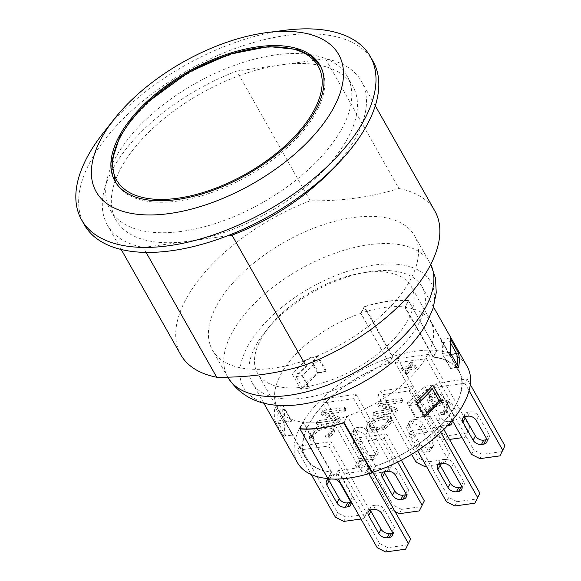 <?xml version="1.0" encoding="UTF-8"?>
<svg xmlns="http://www.w3.org/2000/svg" width="581" height="581" viewBox="0 0 581 581"><rect width="100%" height="100%" fill="white"/><g stroke="black" fill="none" stroke-linecap="round" stroke-linejoin="round"><path stroke-width="0.44" stroke-dasharray="2.9 2.18" d="M177.83 201.041A117.761 59.24 150.5 0 1 115.793 182.652A117.761 59.24 150.5 0 1 119.701 138.351A117.761 59.24 150.5 0 1 224.266 56.967A117.761 59.24 150.5 0 1 320.785 66.677A117.761 59.24 150.5 0 1 316.877 110.978A117.761 59.24 150.5 0 1 177.83 201.041M370.671 271.516A97.528 49.058 -29.5 0 0 278.35 317.335A97.528 49.058 -29.5 0 0 252.277 382.792A97.528 49.058 -29.5 0 0 361.317 377.468A97.528 49.058 -29.5 0 0 422.046 286.745A97.528 49.058 -29.5 0 0 370.671 271.516M328.004 478.817L331.569 472.084A87.905 44.221 150.5 0 1 305.831 457.908A87.905 44.221 150.5 0 1 303.05 449.549L302.737 449.592A88.239 44.388 -29.5 0 1 302.49 445.634L302.788 445.598A87.905 44.221 150.5 0 1 325.585 402.568L353.749 398.653L356.022 394.354L330.4 397.912A87.905 44.221 150.5 0 1 389.226 363.241L392.792 356.516A97.862 49.225 150.5 0 1 436.672 350.423L433.106 357.148A87.905 44.221 150.5 0 1 458.845 371.332A87.905 44.221 150.5 0 1 461.626 379.691L436.004 383.249L433.724 387.549L461.888 383.642A87.905 44.221 150.5 0 1 439.091 426.672L439.389 426.628A88.239 44.388 -29.5 0 0 462.185 383.598L464.829 383.235L467.109 378.928L461.939 379.647A88.239 44.388 -29.5 0 0 459.135 371.165A88.239 44.388 -29.5 0 0 433.47 356.952L436.796 350.67L408.559 300.762A97.528 49.058 -29.5 0 0 408.32 300.74A97.528 49.058 -29.5 0 0 387.607 301.459A97.528 49.058 -29.5 0 0 364.44 306.833A97.528 49.058 -29.5 0 0 364.127 306.928L392.364 356.836L389.038 363.125A88.239 44.388 -29.5 0 0 330.088 397.956L324.924 398.668L322.644 402.974L325.287 402.604A88.239 44.388 -29.5 0 0 302.49 445.634L299.847 446.005L297.566 450.304L311.285 474.554M297.566 450.304L302.737 449.592A88.239 44.388 -29.5 0 0 305.541 458.068A88.239 44.388 -29.5 0 0 331.206 472.28L327.88 478.57A97.528 49.058 150.5 0 1 327.866 478.57L299.774 428.901M297.457 462.643A97.528 49.058 150.5 0 1 392.364 356.836M436.796 350.67A97.528 49.058 150.5 0 1 467.218 366.596M292.366 374.28L300.835 389.255A97.528 49.058 150.5 0 1 317.364 372.61L308.896 357.635A97.528 49.058 -29.5 0 0 292.366 374.28L300.442 373.162A88.239 44.388 150.5 0 1 318.061 356.364L326.529 371.339A88.239 44.388 -29.5 0 0 325.934 371.818L319.158 359.842A88.239 44.388 -29.5 0 0 302.534 375.704L296.165 376.59A95.538 48.056 150.5 0 1 311.968 360.837L319.158 359.842M275.162 421.319L283.63 436.295A97.528 49.058 150.5 0 1 283.513 421.959L275.038 406.983A97.528 49.058 -29.5 0 0 275.162 421.319L284.327 420.048A88.239 44.388 150.5 0 1 283.121 405.865L291.589 420.833A88.239 44.388 -29.5 0 0 291.531 421.24L284.755 409.264A88.239 44.388 -29.5 0 0 285.881 422.663L278.684 423.658A95.538 48.056 150.5 0 1 278.386 410.15L284.755 409.264M461.365 485.701L463.638 481.395A6.638 4.503 27.9 0 1 463.95 485.273A6.638 4.503 27.9 0 1 461.88 486.929M463.638 481.395L453.478 463.427L451.197 467.734M442.816 463.515L445.097 459.208A6.638 4.503 27.9 0 1 453.478 463.427M445.097 459.208L442.875 459.52L440.594 463.82M439.628 464.045A6.638 4.503 27.9 0 1 439.839 461.401A6.638 4.503 27.9 0 1 442.875 459.52M387.28 471.227L389.56 466.921A6.638 4.503 27.9 0 1 397.934 471.14L395.654 475.447M389.56 466.921L387.338 467.226L385.058 471.532M405.821 493.407L408.102 489.108A6.638 4.503 27.9 0 1 408.407 492.986A6.638 4.503 27.9 0 1 406.337 494.642M408.102 489.108L397.934 471.14M384.085 471.757A6.638 4.503 27.9 0 1 384.295 469.114A6.638 4.503 27.9 0 1 387.338 467.226M334.438 479.1A6.638 4.503 -152.1 0 0 331.736 478.933L334.017 474.633A6.638 4.503 27.9 0 1 342.398 478.853L340.117 483.152M331.141 479.02L331.736 478.933M334.017 474.633L331.795 474.938L329.514 479.245M328.548 479.47A6.638 4.503 27.9 0 1 328.759 476.827A6.638 4.503 27.9 0 1 331.795 474.938M350.278 501.12L352.558 496.82A6.638 4.503 27.9 0 1 352.87 500.691A6.638 4.503 27.9 0 1 350.801 502.354M352.558 496.82L342.398 478.853M392.11 531.673L394.39 527.366A6.638 4.503 27.9 0 1 394.702 531.245A6.638 4.503 27.9 0 1 392.633 532.9M394.39 527.366L384.23 509.399L381.949 513.706M373.568 509.486L375.849 505.179A6.638 4.503 27.9 0 1 384.23 509.399M375.849 505.179L373.627 505.492L371.346 509.791M370.38 510.016A6.638 4.503 27.9 0 1 370.591 507.373A6.638 4.503 27.9 0 1 373.627 505.492M438.052 421.646A6.638 4.503 -152.1 0 0 446.426 425.866L448.706 421.559A6.638 4.503 27.9 0 1 440.325 417.34L438.052 421.646L427.885 403.679L430.165 399.372L440.325 417.34M451.844 420.847A6.638 4.503 -152.1 0 0 451.379 419.794L453.659 415.488A6.638 4.503 27.9 0 1 453.964 419.366A6.638 4.503 27.9 0 1 451.895 421.029M451.626 421.109A6.638 4.503 27.9 0 1 450.929 421.254L450.043 422.924M447.486 425.713L446.426 425.866M448.706 421.559L450.929 421.254M430.165 399.372A6.638 4.503 27.9 0 1 429.853 395.501A6.638 4.503 27.9 0 1 432.896 393.613L430.615 397.92A6.638 4.503 -152.1 0 0 427.572 399.801A6.638 4.503 -152.1 0 0 427.885 403.679M430.615 397.92L432.838 397.607L435.118 393.308L432.896 393.613M435.118 393.308A6.638 4.503 27.9 0 1 443.492 397.527L441.211 401.827A6.638 4.503 -152.1 0 0 432.838 397.607M441.211 401.827L451.379 419.794M453.659 415.488L443.492 397.527M464.698 416.715A6.638 4.503 27.9 0 1 464.909 414.071A6.638 4.503 27.9 0 1 467.952 412.183L465.671 416.49M467.894 416.178L470.174 411.878L467.952 412.183M470.174 411.878A6.638 4.503 27.9 0 1 478.548 416.098L476.267 420.397M486.435 438.364L488.715 434.065L478.548 416.098M488.715 434.065A6.638 4.503 27.9 0 1 489.02 437.943A6.638 4.503 27.9 0 1 486.958 439.599M428.161 451.836A6.638 4.503 -152.1 0 0 431.204 449.955A6.638 4.503 -152.1 0 0 430.891 446.077L433.172 441.771A6.638 4.503 27.9 0 1 433.484 445.649A6.638 4.503 27.9 0 1 430.441 447.537L428.161 451.836L425.946 452.149L428.219 447.842L430.441 447.537M420.731 428.11A6.638 4.503 -152.1 0 0 412.35 423.89L414.631 419.591A6.638 4.503 27.9 0 1 423.012 423.81L420.731 428.11L430.891 446.077M433.172 441.771L423.012 423.81M410.128 424.203A6.638 4.503 -152.1 0 0 407.092 426.084A6.638 4.503 -152.1 0 0 407.397 429.962L409.678 425.655A6.638 4.503 27.9 0 1 409.373 421.784A6.638 4.503 27.9 0 1 412.408 419.896L410.128 424.203L412.35 423.89M414.631 419.591L412.408 419.896M428.219 447.842A6.638 4.503 27.9 0 1 419.845 443.623L417.565 447.929A6.638 4.503 -152.1 0 0 425.946 452.149M417.565 447.929L407.397 429.962M409.678 425.655L419.845 443.623M362.021 455.642A6.638 4.503 -152.1 0 0 370.402 459.861L372.682 455.555A6.638 4.503 27.9 0 1 364.302 451.335L362.021 455.642L351.861 437.675L354.141 433.368L364.302 451.335M372.624 459.549A6.638 4.503 -152.1 0 0 375.66 457.668A6.638 4.503 -152.1 0 0 375.355 453.79L377.635 449.483A6.638 4.503 27.9 0 1 377.94 453.362A6.638 4.503 27.9 0 1 374.905 455.25L372.624 459.549L370.402 459.861M372.682 455.555L374.905 455.25M365.188 435.823A6.638 4.503 -152.1 0 0 356.814 431.603L359.094 427.296A6.638 4.503 27.9 0 1 367.468 431.516L365.188 435.823L375.355 453.79M377.635 449.483L367.468 431.516M354.141 433.368A6.638 4.503 27.9 0 1 353.829 429.49A6.638 4.503 27.9 0 1 356.872 427.609L354.592 431.908A6.638 4.503 -152.1 0 0 351.549 433.796A6.638 4.503 -152.1 0 0 351.861 437.675M354.592 431.908L356.814 431.603M359.094 427.296L356.872 427.609M368.79 508.557L363.779 518.622L368.79 508.557L330.952 441.683L302.788 445.598A87.905 44.221 150.5 0 0 303.05 449.549L328.672 445.99L330.952 441.683M343.785 521.404L346.058 517.097L337.684 512.878L335.404 517.184M399.321 513.691L401.602 509.384L393.228 505.165L390.948 509.472L395.007 511.52M454.865 505.978L457.145 501.672L448.764 497.452L446.484 501.759M328.672 445.99L366.509 512.863M299.847 446.005L337.684 512.878M353.11 442.599L384.215 438.277L386.488 433.971L355.39 438.292L353.11 442.599L390.948 509.472M355.39 438.292L393.228 505.165M372.312 472.404L375.638 466.115A88.239 44.388 -29.5 0 0 434.588 431.284L434.276 431.327A87.905 44.221 150.5 0 0 439.091 426.672L410.927 430.579L408.654 434.886L417.528 450.58M410.927 430.579L448.764 497.452M346.058 517.097L366.059 514.323M386.488 433.971L401.304 460.152M401.602 509.384L421.595 506.61M442.032 426.265L439.389 426.628A88.239 44.388 -29.5 0 1 434.588 431.284L439.752 430.565L442.032 426.265L443.84 429.453M457.145 501.672L477.139 498.897M363.779 518.622L360.99 519.015M439.752 430.565L440.783 432.387M408.654 434.886L434.276 431.327A87.905 44.221 150.5 0 1 375.449 465.991L372.174 472.164M384.215 438.277L397.651 462.026M361.317 458.38L358.615 458.75L355.165 465.265L357.867 464.894L361.317 458.38L362.442 460.377L359.741 460.748L356.291 467.262L358.993 466.884L362.442 460.377M408.901 367.751L414.551 366.967L415.313 365.529L409.67 366.306L411.987 361.934L410.186 362.188L407.869 366.56L402.226 367.345L401.464 368.782L407.107 368.005L404.79 372.377L406.584 372.123L408.901 367.751L410.033 369.748L415.676 368.964L416.439 367.519L410.796 368.303L413.113 363.931L411.319 364.185L409.002 368.557L403.359 369.342L402.597 370.78L408.24 369.995L405.923 374.367L407.717 374.12L410.033 369.748M448.677 401.536C447.479 400.396 445.01 400.077 441.255 400.563L431.654 403.889L425.633 409.903L424.602 412.851L424.689 414.957L428.255 414.464L427.522 412.604L428.161 409.54L432.46 405.415L439.991 402.953C442.976 402.568 444.937 402.793 445.867 403.606L446.382 404.202L446.092 407.056L443.23 410.542L440.391 412.779L443.92 412.292L446.39 409.83L448.663 406.671L449.222 402.212L448.677 401.536L449.81 403.534C448.612 402.393 446.135 402.074 442.388 402.56L432.787 405.887L426.759 411.9L425.735 414.849L425.822 416.955L429.381 416.461L428.655 414.602L429.286 411.537L433.593 407.412L441.124 404.95C444.109 404.565 446.063 404.783 446.992 405.603L447.508 406.199L447.217 409.046L444.356 412.532L441.516 414.776L445.046 414.289L449.788 408.668L450.355 404.209L449.81 403.534M339.769 417.274L324.648 412.314L343.799 409.656L344.932 407.521L322.716 410.607L320.995 413.861L334.91 418.349L317.32 420.789L316.195 422.924L338.411 419.838L339.769 417.274L340.894 419.271L325.774 414.311L344.932 411.653L346.058 409.518L323.842 412.604L322.121 415.851L336.043 420.346L318.453 422.786L317.32 424.922L339.536 421.835L340.894 419.271M333.414 424.864C332.216 423.723 329.739 423.396 325.985 423.89L316.391 427.209L310.363 433.23L309.339 436.178L309.419 438.285L312.985 437.791L312.258 435.924L312.89 432.867L317.197 428.742L324.721 426.272C327.713 425.895 329.667 426.113 330.596 426.933L331.112 427.522L330.821 430.376L327.96 433.862L325.12 436.106L328.65 435.612L331.119 433.15L333.392 429.991L333.952 425.532L333.414 424.864L334.54 426.861C333.341 425.72 330.865 425.394 327.118 425.888L317.516 429.206L311.496 435.227L310.465 438.176L310.552 440.282L314.118 439.788L313.384 437.921L314.023 434.864L318.323 430.739L325.854 428.27C328.839 427.892 330.8 428.11 331.729 428.931L332.238 429.519L331.954 432.373L329.086 435.859L326.253 438.103L329.776 437.609L334.525 431.988L335.084 427.529L334.54 426.861M396.445 408.225L381.325 403.272L400.483 400.614L401.616 398.479L379.4 401.565L377.679 404.812L391.594 409.3L374.004 411.747L372.871 413.875L395.087 410.796L396.445 408.225L397.578 410.222L382.458 405.269L401.609 402.611L402.742 400.476L380.526 403.555L378.805 406.809L392.72 411.297L375.13 413.737L374.004 415.873L396.22 412.793L397.578 410.222M374.592 430.063L384.237 426.81L390.2 420.84L390.744 416.461L390.12 415.713C388.82 414.645 386.329 414.355 382.654 414.849L372.987 418.102L367.047 424.057L366.524 428.48L367.112 429.192C368.398 430.252 370.889 430.543 374.592 430.063L375.718 432.061L385.363 428.807L391.333 422.837L391.877 418.458L391.245 417.703C389.945 416.642 387.462 416.352 383.78 416.846L374.12 420.099L368.18 426.055L367.657 430.47L368.245 431.182C369.523 432.249 372.022 432.54 375.718 432.061M378.187 395.262L409.285 390.948L411.566 386.641L380.461 390.962L378.187 395.262L411.602 454.327M395.283 362.994L426.381 358.673L428.662 354.366L397.557 358.688L395.283 362.994L436.505 435.852L444.879 440.071L447.159 435.772L438.786 431.552L436.505 435.852M336.014 474.866L367.119 470.552L369.393 466.245L338.295 470.566L336.014 474.866L338.367 479.027M385.617 551.95L387.897 547.651L379.516 543.431L377.236 547.73M407.891 544.869L387.897 547.651M338.295 470.566L379.516 543.431M369.393 466.245L372.791 472.244M464.88 437.297L469.884 427.231L464.88 437.297L462.091 437.682M444.879 440.071L449.483 439.432M467.153 432.998L447.159 435.772M397.557 358.688L438.786 431.552M428.662 354.366L469.884 427.231M367.119 470.552L368.87 473.646M426.381 358.673L467.603 431.538M388.892 471.206L393.86 461.227L388.9 471.206M360.481 469.847L368.855 474.067L371.136 469.768L362.755 465.548L360.481 469.847L322.644 402.974M424.399 466.354L426.679 462.055L418.298 457.835L416.018 462.135M444.436 463.493L449.403 453.514L444.436 463.493M479.935 458.649L482.215 454.342L473.842 450.122L471.561 454.429M368.855 474.067L384.143 471.946M391.129 466.986L371.136 469.768M446.673 459.28L426.679 462.055M426.309 466.093L439.686 464.234M411.566 386.641L449.403 453.514M409.285 390.948L447.123 457.821M502.209 451.568L482.215 454.342M467.109 378.928L470.305 384.586M464.829 383.235L469.07 390.73M324.924 398.668L362.755 465.548M330.4 397.912L330.088 397.956A88.239 44.388 -29.5 0 0 325.287 402.604L325.585 402.568A87.905 44.221 150.5 0 1 330.4 397.912M356.022 394.354L393.86 461.227M380.461 390.962L418.298 457.835M436.004 383.249L473.842 450.122M461.939 379.647L461.626 379.691A87.905 44.221 150.5 0 1 461.888 383.642L462.185 383.598A88.239 44.388 -29.5 0 0 461.939 379.647M353.749 398.653L391.579 465.534M433.724 387.549L452.279 420.339M358.615 458.75L359.741 460.748M355.165 465.265L356.291 467.262M357.867 464.894L358.993 466.884M414.551 366.967L415.676 368.964M415.313 365.529L416.439 367.519M409.67 366.306L410.796 368.303M411.987 361.934L413.113 363.931M410.186 362.188L411.319 364.185M407.869 366.56L409.002 368.557M402.226 367.345L403.359 369.342M401.464 368.782L402.597 370.78M407.107 368.005L408.24 369.995M404.79 372.377L405.923 374.367M406.584 372.123L407.717 374.12M424.602 412.851L425.735 414.849M424.689 414.957L425.822 416.955M428.255 414.464L429.381 416.461M428.35 414.282L429.482 416.279M432.46 405.415L433.593 407.412M443.23 410.542L444.356 412.532M440.478 412.612L441.604 414.609M440.391 412.779L441.516 414.776M443.92 412.292L445.046 414.289M446.39 409.83L447.515 411.827M324.648 412.314L325.774 414.311M343.799 409.656L344.932 411.653M344.932 407.521L346.058 409.518M322.716 410.607L323.842 412.604M320.995 413.861L322.121 415.851M334.91 418.349L336.043 420.346M317.32 420.789L318.453 422.786M316.195 422.924L317.32 424.922M338.411 419.838L339.536 421.835M309.339 436.178L310.465 438.176M309.419 438.285L310.552 440.282M312.985 437.791L314.118 439.788M313.079 437.609L314.212 439.606M317.197 428.742L318.323 430.739M327.96 433.862L329.086 435.859M325.207 435.939L326.34 437.936M325.12 436.106L326.253 438.103M328.65 435.612L329.776 437.609M331.119 433.15L332.252 435.147M381.325 403.272L382.458 405.269M400.483 400.614L401.609 402.611M401.616 398.479L402.742 400.476M379.4 401.565L380.526 403.555M377.679 404.812L378.805 406.809M391.594 409.3L392.72 411.297M374.004 411.747L375.13 413.737M372.871 413.875L374.004 415.873M395.087 410.796L396.22 412.793M387.636 421.21C385.784 424.551 381.855 426.708 375.856 427.681L369.886 427.202L369.247 426.541L369.596 423.716L373.924 419.569L381.39 417.231L387.963 418.4L387.636 421.21M376.982 429.671C382.988 428.705 386.91 426.548 388.769 423.208L389.096 420.397L382.516 419.228L375.057 421.566L370.729 425.713L370.38 428.538L371.012 429.199L376.982 429.671L375.856 427.681M372.987 418.102L374.12 420.099M367.112 429.192L368.245 431.182M456.622 353.669L449.433 354.671L442.657 342.696L449.847 341.693A95.538 48.056 150.5 0 1 450.711 348.034M450.776 343.335L449.847 341.693M450.471 353.023A95.538 48.056 150.5 0 1 450.144 355.209L443.782 356.095A88.239 44.388 -29.5 0 0 442.657 342.696M457.247 364.999A95.538 48.056 150.5 0 1 456.92 367.185L450.144 355.209M456.92 367.185L450.558 368.071L443.782 356.095M417.412 403.788A95.538 48.056 150.5 0 1 416.57 404.521L409.373 405.516A88.239 44.388 -29.5 0 0 425.996 389.655L429.177 389.212M424.188 415.764A95.538 48.056 150.5 0 1 423.346 416.497L416.57 404.521M423.346 416.497L416.149 417.492L409.373 405.516M425.996 389.655L432.772 401.631L439.142 400.745M285.881 422.663L292.657 434.639L285.467 435.641L278.684 423.658M285.467 435.641A95.538 48.056 150.5 0 1 285.162 422.126L278.386 410.15M285.162 422.126L291.531 421.24M302.534 375.704L309.31 387.68L302.941 388.566L296.165 376.59M302.941 388.566A95.538 48.056 150.5 0 1 318.744 372.813L311.968 360.837M318.744 372.813L325.934 371.818M449.984 338.048L440.819 339.319A88.239 44.388 150.5 0 1 442.025 353.502L450.493 368.477A88.239 44.388 -29.5 0 0 450.558 368.071M450.493 368.477L458.576 367.352M449.433 354.671A88.239 44.388 -29.5 0 0 449.295 354.294L456.412 353.306M283.513 421.959L291.589 420.833M283.63 436.295L292.795 435.016L284.327 420.048M292.657 434.639A88.239 44.388 -29.5 0 0 292.795 435.016M389.038 363.125L360.801 313.217A88.239 44.388 150.5 0 1 361.113 313.108A88.239 44.388 150.5 0 1 384.419 307.48A88.239 44.388 150.5 0 1 404.993 307.022L404.87 307.247A87.905 44.221 150.5 0 1 430.615 321.424A87.905 44.221 150.5 0 1 347.213 416.09L347.089 416.316A88.239 44.388 150.5 0 1 303.217 422.402L303.333 422.176A87.905 44.221 150.5 0 1 277.595 408A87.905 44.221 150.5 0 1 360.99 313.333L364.556 306.608A97.862 49.225 150.5 0 1 408.436 300.515L404.993 307.022A88.239 44.388 150.5 0 1 405.233 307.051L433.47 356.952M389.226 363.241L360.99 313.333M331.569 472.084L303.333 422.176M392.792 356.516L364.556 306.608M436.672 350.423L408.436 300.515M433.106 357.148L404.87 307.247M375.449 465.991L347.213 416.09M343.763 422.59L347.089 416.316A88.239 44.388 150.5 0 0 347.402 416.207L344.075 422.496M299.643 428.662L302.97 422.38A88.239 44.388 150.5 0 0 303.217 422.402L299.89 428.684M408.559 300.762L405.233 307.051M360.801 313.217L364.127 306.928M283.121 405.865L275.038 406.983M432.78 385.087L424.704 386.205A88.239 44.388 150.5 0 1 407.085 403.003L415.553 417.979A88.239 44.388 -29.5 0 0 416.149 417.492M432.772 401.631A88.239 44.388 -29.5 0 0 433.172 401.18L424.704 386.205M433.172 401.18L438.931 400.382M415.553 417.979L424.718 416.7M407.085 403.003L416.25 401.732M317.364 372.61L326.529 371.339M318.061 356.364L308.896 357.635M449.295 354.294L440.819 339.319M300.835 389.255L308.918 388.13L300.442 373.162M309.31 387.68A88.239 44.388 -29.5 0 0 308.918 388.13M442.025 353.502L450.108 352.384M302.97 422.38L331.206 472.28M375.638 466.115L347.402 416.207M364.657 272.547A88.239 44.388 150.5 0 1 411.137 286.324A88.239 44.388 150.5 0 1 356.197 368.412A88.239 44.388 150.5 0 1 257.536 373.227A88.239 44.388 150.5 0 1 281.131 314.009A88.239 44.388 150.5 0 1 364.657 272.547M227.578 235.777L187.656 241.318A136.005 68.413 -29.5 0 0 316.391 177.416A136.005 68.413 -29.5 0 0 352.754 86.133A136.005 68.413 -29.5 0 0 281.11 64.898L325.462 58.739A145.962 73.417 150.5 0 1 361.418 81.238A145.962 73.417 150.5 0 1 331.272 170.371M236.765 71.056L281.11 64.898A136.005 68.413 -29.5 0 0 152.375 128.8A136.005 68.413 -29.5 0 0 116.011 220.083A136.005 68.413 -29.5 0 0 187.656 241.318L143.311 247.477A145.962 73.417 150.5 0 1 107.347 224.985A145.962 73.417 150.5 0 1 236.765 71.056L310.181 200.815C342.267 201.164 371.833 197.061 398.871 188.498L325.462 58.739M275.467 54.919A136.005 68.413 150.5 0 1 347.111 76.155A136.005 68.413 150.5 0 1 262.423 202.675A136.005 68.413 150.5 0 1 110.361 210.104A136.005 68.413 150.5 0 1 146.724 118.814A136.005 68.413 150.5 0 1 275.467 54.919M434.835 210.99A145.962 73.417 -29.5 0 0 398.871 188.498M146.092 252.401L143.311 247.477M310.181 200.815A145.962 73.417 -29.5 0 0 180.756 354.737M373.096 61.455A165.861 83.432 -29.5 0 0 344.838 39.305A165.861 83.432 -29.5 0 0 159.179 88.617A165.861 83.432 -29.5 0 0 84.376 224.803M285.082 30.27A165.861 83.432 -29.5 0 0 102.982 133.296M426.272 323.871A107.478 54.062 -29.5 0 0 374.091 265.059A107.478 54.062 -29.5 0 0 247.186 347.264A107.478 54.062 -29.5 0 0 281.923 405.538M216.248 306.34A116.106 58.405 -29.5 0 0 212.392 350.016A116.106 58.405 -29.5 0 0 307.552 359.588A116.106 58.405 -29.5 0 0 410.636 279.352A116.106 58.405 -29.5 0 0 414.493 235.675A116.106 58.405 -29.5 0 0 319.332 226.103A116.106 58.405 -29.5 0 0 216.248 306.34M441.255 400.563L442.388 402.56M431.654 403.889L432.787 405.887M425.633 409.903L426.759 411.9M427.522 412.604L428.655 414.602M428.161 409.54L429.286 411.537M439.991 402.953L441.124 404.95M445.867 403.606L446.992 405.603M446.092 407.056L447.217 409.046M448.663 406.671L449.788 408.668M325.985 423.89L327.118 425.888M316.391 427.209L317.516 429.206M310.363 433.23L311.496 435.227M312.258 435.924L313.384 437.921M312.89 432.867L314.023 434.864M324.721 426.272L325.854 428.27M330.596 426.933L331.729 428.931M330.821 430.376L331.954 432.373M333.392 429.991L334.525 431.988M381.39 417.231L382.516 419.228M373.924 419.569L375.057 421.566M369.596 423.716L370.729 425.713M369.886 427.202L371.012 429.199M384.237 426.81L385.363 428.807M390.2 420.84L391.333 422.837M390.12 415.713L391.245 417.703M382.654 414.849L383.78 416.846M367.047 424.057L368.18 426.055M414.493 235.675L430.739 264.457A116.106 58.405 -29.5 0 0 429.882 262.866A116.106 58.405 -29.5 0 0 368.717 244.739A116.106 58.405 -29.5 0 0 231.63 333.538A116.106 58.405 -29.5 0 0 227.774 377.214M115.379 181.889L114.944 181.156M319.935 65.174L320.342 65.922M433.52 307.029L422.046 286.745M263.759 403.083L252.277 382.792M461.67 489.572L463.95 485.273M437.558 465.708L439.839 461.401M406.126 497.285L408.407 492.986M382.015 473.421L384.295 469.114M326.478 481.126L328.759 476.827M350.59 504.998L352.87 500.691M392.422 535.544L394.702 531.245M368.31 511.679L370.591 507.373M453.964 419.366L451.691 423.672M429.853 395.501L427.572 399.801M464.909 414.071L462.636 418.371M489.02 437.943L486.747 442.243M433.484 445.649L431.204 449.955M409.373 421.784L407.092 426.084M377.94 453.362L375.66 457.668M353.829 429.49L351.549 433.796M428.981 415.538L427.848 413.541M447.508 406.199L446.382 404.202M450.355 404.209L449.222 402.212M313.711 438.866L312.585 436.868M332.238 429.519L331.112 427.522M335.084 427.529L333.952 425.532M387.963 418.4L389.096 420.397M369.247 426.541L370.38 428.538M391.877 418.458L390.744 416.461M367.657 430.47L366.524 428.48M305.831 457.908L277.595 408M458.845 371.332L430.615 321.424M459.135 371.165L411.137 286.324M305.541 458.068L257.536 373.227M110.361 210.104L116.011 220.083M347.111 76.155L352.754 86.133M375.282 105.742L361.418 81.238M121.211 249.489L107.347 224.985M227.737 377.142L212.392 350.016"/><path stroke-width="0.87" d="M327.866 478.57A97.528 49.058 150.5 0 1 297.457 462.643L263.759 403.083M299.774 428.901L299.643 428.662A97.528 49.058 -29.5 0 0 299.89 428.684A97.528 49.058 -29.5 0 0 343.763 422.59A97.528 49.058 -29.5 0 0 344.075 422.496L372.312 472.404A97.528 49.058 150.5 0 0 467.218 366.596L433.52 307.029M458.576 367.352L450.108 352.384A97.528 49.058 -29.5 0 0 449.984 338.048L458.46 353.023A97.528 49.058 150.5 0 1 458.576 367.352M424.718 416.7L416.25 401.732A97.528 49.058 -29.5 0 0 432.78 385.087L441.255 400.055A97.528 49.058 150.5 0 1 424.718 416.7M458.692 487.466A6.638 4.503 27.9 0 1 450.311 483.247L448.031 487.546A6.638 4.503 -152.1 0 0 456.412 491.766L458.692 487.466L460.907 487.154L458.634 491.461L456.412 491.766M461.88 486.929A6.638 4.503 27.9 0 1 460.907 487.154M458.634 491.461A6.638 4.503 -152.1 0 0 461.67 489.572A6.638 4.503 -152.1 0 0 461.365 485.701L451.197 467.734A6.638 4.503 -152.1 0 0 442.816 463.515L440.594 463.82A6.638 4.503 -152.1 0 0 437.558 465.708A6.638 4.503 -152.1 0 0 437.863 469.586L440.144 465.279A6.638 4.503 27.9 0 1 439.628 464.045M440.144 465.279L450.311 483.247M448.031 487.546L437.863 469.586M406.337 494.642A6.638 4.503 27.9 0 1 405.371 494.867L403.091 499.173A6.638 4.503 -152.1 0 0 406.126 497.285A6.638 4.503 -152.1 0 0 405.821 493.407L395.654 475.447A6.638 4.503 -152.1 0 0 387.28 471.227L385.058 471.532A6.638 4.503 -152.1 0 0 382.015 473.421A6.638 4.503 -152.1 0 0 382.327 477.291L384.607 472.992A6.638 4.503 27.9 0 1 384.085 471.757M403.149 495.179A6.638 4.503 27.9 0 1 394.768 490.96L392.487 495.259A6.638 4.503 -152.1 0 0 400.868 499.478L403.149 495.179L405.371 494.867M403.091 499.173L400.868 499.478M384.607 472.992L394.768 490.96M392.487 495.259L382.327 477.291M331.141 479.02L329.514 479.245A6.638 4.503 -152.1 0 0 326.478 481.126A6.638 4.503 -152.1 0 0 326.783 485.004L329.064 480.705L339.231 498.665L336.951 502.972A6.638 4.503 -152.1 0 0 345.325 507.191L347.605 502.885L349.827 502.58L347.547 506.886A6.638 4.503 -152.1 0 0 350.59 504.998A6.638 4.503 -152.1 0 0 350.278 501.12L340.117 483.152A6.638 4.503 -152.1 0 0 334.438 479.1M329.064 480.705A6.638 4.503 27.9 0 1 328.548 479.47M336.951 502.972L326.783 485.004M347.605 502.885A6.638 4.503 27.9 0 1 339.231 498.665M347.547 506.886L345.325 507.191M350.801 502.354A6.638 4.503 27.9 0 1 349.827 502.58M392.633 532.9A6.638 4.503 27.9 0 1 391.659 533.126L389.379 537.432A6.638 4.503 -152.1 0 0 392.422 535.544A6.638 4.503 -152.1 0 0 392.11 531.673L381.949 513.706A6.638 4.503 -152.1 0 0 373.568 509.486L371.346 509.791A6.638 4.503 -152.1 0 0 368.31 511.679A6.638 4.503 -152.1 0 0 368.615 515.558L370.896 511.251A6.638 4.503 27.9 0 1 370.38 510.016M370.896 511.251L381.063 529.218L378.783 533.518L368.615 515.558M378.783 533.518A6.638 4.503 -152.1 0 0 387.164 537.737L389.437 533.438A6.638 4.503 27.9 0 1 381.063 529.218M389.437 533.438L391.659 533.126M389.379 537.432L387.164 537.737M450.043 422.924L448.648 425.553A6.638 4.503 -152.1 0 0 451.691 423.672A6.638 4.503 -152.1 0 0 451.844 420.847M448.648 425.553L447.486 425.713M486.958 439.599A6.638 4.503 27.9 0 1 485.985 439.824L483.704 444.131A6.638 4.503 -152.1 0 0 486.747 442.243A6.638 4.503 -152.1 0 0 486.435 438.364L476.267 420.397A6.638 4.503 -152.1 0 0 467.894 416.178L465.671 416.49A6.638 4.503 -152.1 0 0 462.636 418.371A6.638 4.503 -152.1 0 0 462.941 422.249L465.221 417.95A6.638 4.503 27.9 0 1 464.698 416.715M483.704 444.131L481.482 444.436L483.762 440.137L485.985 439.824M483.762 440.137A6.638 4.503 27.9 0 1 475.389 435.917L473.108 440.216A6.638 4.503 -152.1 0 0 481.482 444.436M473.108 440.216L462.941 422.249M465.221 417.95L475.389 435.917M311.285 474.554L335.404 517.184L343.785 521.404L360.99 519.015M395.007 511.52L399.321 513.691L419.315 510.91L424.326 500.851L419.315 510.91M417.528 450.58L446.484 501.759L454.865 505.978L474.859 503.204L479.87 493.138L474.859 503.204M401.304 460.152L424.326 500.851M443.84 429.453L479.87 493.138M440.783 432.387L477.589 497.438M397.651 462.026L422.046 505.15M372.174 472.164L371.884 472.723A97.862 49.225 150.5 0 1 328.004 478.817L299.89 428.684M410.622 539.11L405.611 549.176L410.622 539.11L372.791 472.244M338.367 479.027L377.236 547.73L385.617 551.95L405.611 549.176M449.483 439.432L462.091 437.682M368.87 473.646L408.341 543.409M388.849 471.293L384.143 471.946M411.602 454.327L416.018 462.135L424.399 466.354L426.309 466.093M444.392 463.58L439.686 464.234M452.279 420.339L471.561 454.429L479.935 458.649L499.936 455.867L504.94 445.801L499.936 455.867M470.305 384.586L504.94 445.801M469.07 390.73L502.667 450.108M457.247 364.999A95.538 48.056 150.5 0 0 456.622 353.669L450.776 343.335M450.711 348.034A95.538 48.056 150.5 0 1 450.471 353.023M424.188 415.764A95.538 48.056 150.5 0 0 439.142 400.745L432.366 388.769A95.538 48.056 150.5 0 1 417.412 403.788M429.177 389.212L432.366 388.769M456.412 353.306L458.46 353.023M343.763 422.59L343.647 422.815A97.862 49.225 150.5 0 1 299.767 428.909M371.884 472.723L343.647 422.815M438.931 400.382L441.255 400.055M331.272 170.371A145.962 73.417 150.5 0 1 232.001 235.16L227.578 235.777M232.001 235.16L305.41 364.919A145.962 73.417 -29.5 0 0 429.984 265.902A145.962 73.417 -29.5 0 0 434.835 210.99L375.282 105.742M305.41 364.919C278.372 373.481 248.806 377.585 216.72 377.236L146.092 252.401M121.211 249.489L180.756 354.737A145.962 73.417 -29.5 0 0 216.72 377.236M176.98 199.544A117.761 59.24 150.5 0 1 114.944 181.156A117.761 59.24 150.5 0 1 188.273 71.608A117.761 59.24 150.5 0 1 319.935 65.174A117.761 59.24 150.5 0 1 288.452 144.211A117.761 59.24 150.5 0 1 176.98 199.544M114.181 119.105L102.982 133.296A165.861 83.432 -29.5 0 0 87.063 157.415A165.861 83.432 -29.5 0 0 81.551 219.814L84.376 224.803A165.861 83.432 -29.5 0 0 220.322 238.471A165.861 83.432 -29.5 0 0 367.591 123.847A165.861 83.432 -29.5 0 0 373.096 61.455L370.271 56.466A165.861 83.432 -29.5 0 0 285.082 30.27L267.144 32.558A139.324 70.083 -29.5 0 0 114.181 119.105A139.324 70.083 -29.5 0 0 100.803 139.36A139.324 70.083 -29.5 0 0 169.572 213.525A139.324 70.083 -29.5 0 0 334.075 106.969A139.324 70.083 -29.5 0 0 267.144 32.558M81.551 219.814A165.861 83.432 -29.5 0 0 217.497 233.482A165.861 83.432 -29.5 0 0 364.766 118.858A165.861 83.432 -29.5 0 0 370.271 56.466M281.923 405.538A107.478 54.062 -29.5 0 0 426.272 323.871L433.048 308.54L436.251 292.715L435.474 278.19L430.739 264.457A116.106 58.405 -29.5 0 1 426.026 306.543A116.106 58.405 -29.5 0 1 322.934 386.779A116.106 58.405 -29.5 0 1 227.774 377.214C239.583 395.574 257.637 405.015 281.923 405.538M314.357 109.707A115.772 58.238 150.5 0 1 177.663 198.252A115.772 58.238 150.5 0 1 120.521 136.622A115.772 58.238 150.5 0 1 257.216 48.078A115.772 58.238 150.5 0 1 314.357 109.707M320.342 65.922L311.176 56.096L297.581 49.516L268.647 46.553L229.451 54.222L188.549 72.291L147.037 102.59L131.146 119.766L119.613 137.189L111.741 161.424L115.379 181.889"/></g></svg>
